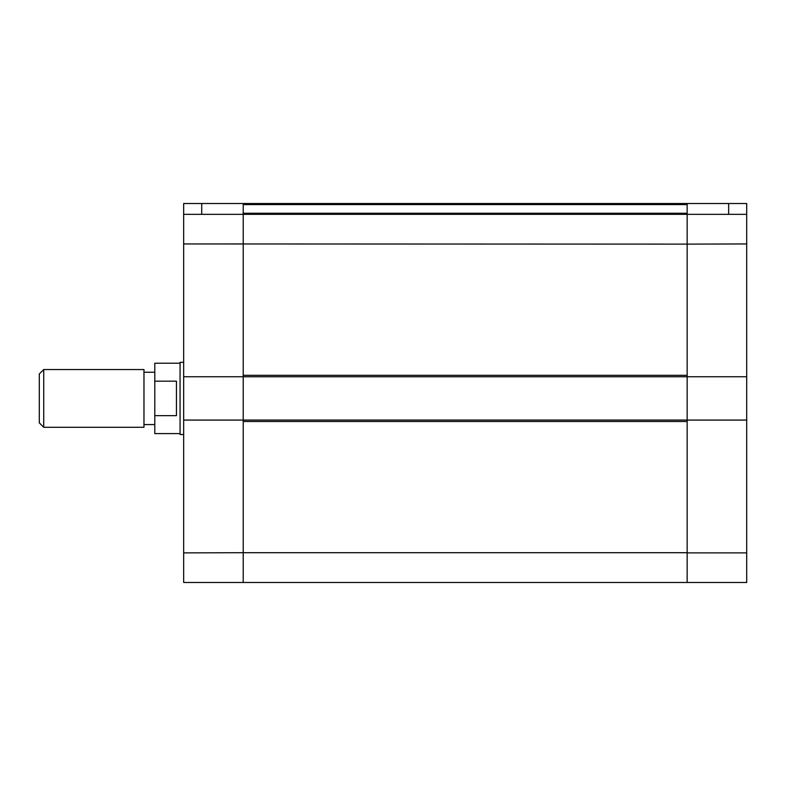 <?xml version="1.0" encoding="UTF-8"?>
<svg xmlns="http://www.w3.org/2000/svg" width="786" height="786" viewBox="0 0 786 786"><rect width="100%" height="100%" fill="white"/><g stroke="black" fill="none" stroke-linecap="round" stroke-linejoin="round"><path stroke-width="1.18" d="M687.151 552.705L243.218 552.705L243.218 421.512L687.151 421.512L687.151 552.882L687.151 420.068L746.7 420.068L746.7 376.759L687.151 376.759L687.151 420.068L243.218 420.068L243.218 376.759L687.151 376.759L687.151 214.342L243.218 214.342L243.218 376.759L183.669 376.759L183.669 214.342L243.218 214.342L243.218 203.515L201.717 203.515L201.717 214.342M183.669 420.068L243.218 420.068L243.218 582.485L183.669 582.485L183.669 376.759M183.669 214.342L183.669 203.515L201.717 203.515M243.218 244.122L243.218 375.315L687.151 375.315L687.151 244.122L183.669 243.945M243.218 552.705L183.669 552.882M243.218 582.485L687.151 582.485L687.151 552.882L746.7 552.882L746.7 420.068M687.151 213.271L687.151 214.342L746.7 214.342L746.7 203.515L243.218 203.515L687.151 203.515L687.151 213.271L243.218 213.271M746.7 376.759L746.7 243.945L687.151 244.122M687.151 582.485L746.7 582.485L746.7 552.882M746.7 243.945L746.7 214.342M39.3 373.969L39.3 422.858L43.731 427.289L43.731 369.538L39.3 373.969M43.731 427.289L143.966 427.289L143.966 369.538L43.731 369.538M154.793 372.25L143.966 372.25M183.669 362.326L180.063 362.326L180.063 434.511L183.669 434.511M180.063 363.22L154.793 363.22L154.793 381.181L176.447 381.181L176.447 415.656L154.793 415.656L154.793 433.607L180.063 433.607M154.793 381.181L154.793 415.656M687.151 204.586L243.218 204.586M728.651 203.515L728.651 214.342M154.793 424.578L143.966 424.578"/></g></svg>
